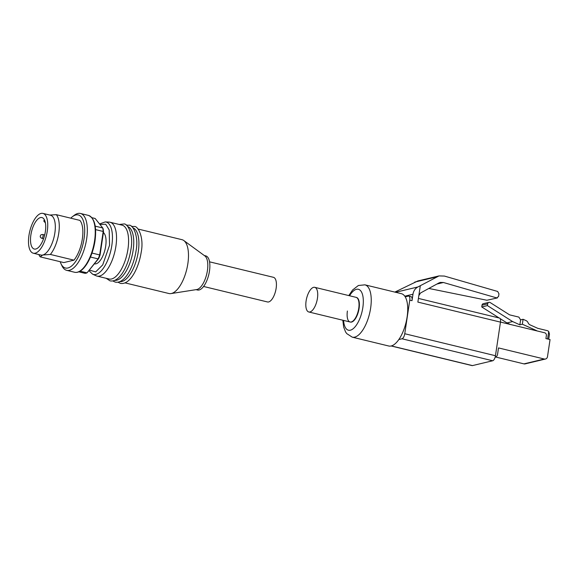 <?xml version="1.0" encoding="UTF-8"?>
<svg xmlns="http://www.w3.org/2000/svg" width="579" height="579" viewBox="0 0 579 579"><rect width="100%" height="100%" fill="white"/><g stroke="black" fill="none" stroke-linecap="round" stroke-linejoin="round"><path stroke-width="0.87" d="M132.917 227.822A27.698 11.609 103.6 0 1 138.287 251.626A27.698 11.609 103.6 0 1 119.882 281.597M127.756 226.57A27.698 11.609 103.6 0 1 133.127 250.374A27.698 11.609 103.6 0 1 114.722 280.345M92.553 274.142A26.952 11.298 103.6 0 0 111.841 245.373A26.952 11.298 103.6 0 0 105.212 221.931L109.105 222.112A27.698 11.609 103.6 0 1 110.046 222.242L122.089 225.166A27.698 11.609 103.6 0 1 127.966 249.122A27.698 11.609 103.6 0 1 109.04 278.998L96.99 276.082A27.698 11.609 103.6 0 1 96.092 275.77L92.553 274.142L88.978 270.726M124.999 282.87L168.93 293.524A27.698 11.609 -76.4 0 0 170.964 293.589A27.698 11.609 -76.4 0 0 187.857 263.64A27.698 11.609 -76.4 0 0 183.825 240.553A27.698 11.609 -76.4 0 0 181.987 239.684L138.055 229.038M170.964 293.589L196.708 289.551A17.551 7.361 -76.4 0 0 207.412 270.567A17.551 7.361 -76.4 0 0 204.857 255.932L183.825 240.553M196.035 289.652L197.482 290.007A17.551 7.361 -76.4 0 0 209.475 271.066A17.551 7.361 -76.4 0 0 205.755 255.889L204.307 255.534M203.576 286.467L267.476 301.956A12.68 5.312 -76.4 0 0 276.14 288.284A12.68 5.312 -76.4 0 0 273.447 277.312L209.555 261.824M110.046 222.242A27.698 11.609 103.6 0 1 115.916 246.198A27.698 11.609 103.6 0 1 96.99 276.082M103.409 232.577A16.386 6.868 103.6 0 1 105.689 246.155A16.386 6.868 103.6 0 1 94.493 263.836L94.464 263.829M78.795 271.819L85.041 273.331A28.089 11.768 -76.4 0 0 86.018 273.179A28.089 11.768 -76.4 0 0 87.024 272.854L80.068 271.175M70.768 218.174A27.307 11.442 103.6 0 1 72.426 216.698L74.184 215.345A29.254 12.26 103.6 0 1 80.467 213.47A29.254 12.26 103.6 0 1 86.669 238.772A29.254 12.26 103.6 0 1 66.679 270.335A29.254 12.26 103.6 0 1 61.953 265.79L61.012 263.778A27.307 11.442 103.6 0 1 60.209 261.708M72.426 216.698A27.307 11.442 103.6 0 1 84.071 238.562A27.307 11.442 103.6 0 1 73.468 264.227A27.307 11.442 103.6 0 1 61.012 263.778M49.736 215.048L56.315 214.671L79.895 220.389A23.406 9.807 103.6 0 1 82.327 238.982A23.406 9.807 103.6 0 1 73.953 260.159L63.806 262.584L40.226 256.866A23.406 9.807 103.6 0 1 38.981 254.876L38.822 254.55M56.315 214.671A23.406 9.807 103.6 0 1 58.747 233.265A23.406 9.807 103.6 0 1 50.373 254.442L73.953 260.159M40.226 256.866L42.716 255.028A20.482 8.584 103.6 0 1 40.863 255.042L33.292 253.211A20.482 8.584 103.6 0 1 28.95 235.494A20.482 8.584 103.6 0 1 42.94 213.405A20.482 8.584 103.6 0 1 47.283 231.115A20.482 8.584 103.6 0 1 33.292 253.211M42.94 213.405L50.518 215.236A20.482 8.584 103.6 0 1 54.86 232.953A20.482 8.584 103.6 0 1 42.716 255.028L50.373 254.442M45.365 231.571A16.19 6.782 103.6 0 1 34.306 249.042A16.19 6.782 103.6 0 1 30.868 235.038A16.19 6.782 103.6 0 1 41.934 217.574A16.19 6.782 103.6 0 1 45.365 231.571M103.511 231.889L103.2 231.462A28.089 11.768 -76.4 0 0 102.758 227.974L103.12 228.77A27.307 11.442 103.6 0 1 103.511 231.889L100.058 255.006A27.307 11.442 103.6 0 1 98.669 258.545L87.024 272.854L98.141 258.893A28.089 11.768 -76.4 0 0 99.689 254.926L92.01 253.066M98.669 258.545L98.141 258.893L90.476 257.033M100.058 255.006L99.689 254.926L103.2 231.462L95.586 229.617M91.916 217.697L95.151 218.486L102.758 227.974L95.209 226.143M45.155 221.786L45.321 222.474M44.93 222.379L43.794 221.077L44.33 219.665M407.117 316.966A26.916 11.283 -76.4 0 0 405.213 296.839A26.916 11.283 -76.4 0 0 401.413 293.691L364.922 284.839A26.916 11.283 103.6 0 1 370.632 308.122A26.916 11.283 103.6 0 1 352.242 337.159L388.726 346.003A26.916 11.283 -76.4 0 0 398.83 339.533A26.916 11.283 -76.4 0 0 407.117 316.966M356.23 297.396A12.68 5.312 103.6 0 1 356.403 297.425A12.68 5.312 103.6 0 1 359.096 308.39A12.68 5.312 103.6 0 1 350.433 322.069A12.68 5.312 103.6 0 1 350.259 322.018M350.433 322.069L350.085 321.989A12.68 5.312 -76.4 0 0 358.748 308.31A12.68 5.312 -76.4 0 0 356.063 297.345A12.68 5.312 103.6 0 1 358.748 308.31A12.68 5.312 103.6 0 1 350.085 321.989A12.68 5.312 103.6 0 1 347.4 311.024M405.213 296.839L408.361 296.086A4.683 1.961 103.6 0 1 408.781 296.086A4.683 1.961 103.6 0 1 409.773 300.132L404.757 333.728A4.683 1.961 103.6 0 1 401.978 338.78L398.83 339.533M391.158 345.981L472.051 365.595A4.683 1.961 -76.4 0 0 472.478 365.595L492.678 360.768L401.978 338.78M408.781 296.086L411.018 296.629A4.683 1.961 103.6 0 1 412.016 300.675L412.979 294.233A10.531 9.351 -103.4 0 1 417.9 286.96L420.318 285.7L418.827 295.652L420.528 292.988L438.817 282.993L440.322 282.414L443.42 282.501L496.71 297.91L498.562 296.47L498.96 293.821L497.672 291.469L444.382 276.06L438.998 275.915L417.814 280.974L394.835 292.091M418.414 298.417L499.482 318.074A4.683 1.961 103.6 0 1 500.473 322.127L495.458 355.723A4.683 1.961 103.6 0 1 492.678 360.768M418.827 295.652L417.864 302.093L500.473 322.127M486.896 300.255L497.383 297.932L486.896 300.255L428.829 288.451M438.998 275.915L420.318 285.7M317.444 298.294A12.68 5.312 -76.4 0 0 314.759 287.329A12.68 5.312 -76.4 0 0 306.096 301.008A12.68 5.312 -76.4 0 0 308.781 311.972A12.68 5.312 -76.4 0 0 317.444 298.294M495.711 357.026L523.966 363.88L544.289 359.023A3.119 2.772 76.6 0 0 547.495 356.657L550.05 339.576L545.917 338.577L546.373 335.545A2.338 2.077 -103.4 0 0 544.644 332.773L500.488 322.069M544.289 359.023L498.512 347.921L497.556 354.326A3.901 3.467 76.6 0 1 495.11 357.257M545.469 359.031L543.558 359.487A3.119 2.772 -103.4 0 1 542.972 359.552L541.872 359.812A3.119 2.772 76.6 0 0 542.993 359.552M523.966 363.88A3.119 2.772 76.6 0 0 525.146 363.88L527.056 363.424A3.119 2.772 76.6 0 0 527.592 363.228L526.47 363.496A3.119 2.772 76.6 0 0 527.056 363.424M529.257 362.903A3.119 2.772 76.6 0 0 529.792 362.707L528.67 362.968A3.119 2.772 76.6 0 0 529.257 362.903L528.157 363.163A3.119 2.772 -103.4 0 1 527.57 363.228M538.057 360.797A3.119 2.772 76.6 0 0 538.593 360.601L537.471 360.869A3.119 2.772 76.6 0 0 538.057 360.797L536.957 361.064A3.119 2.772 -103.4 0 1 536.371 361.13L535.271 361.39A3.119 2.772 76.6 0 0 535.857 361.325L534.757 361.586A3.119 2.772 -103.4 0 1 534.171 361.658L533.071 361.918A3.119 2.772 76.6 0 0 533.657 361.853L532.557 362.114A3.119 2.772 -103.4 0 1 531.971 362.179L530.871 362.44A3.119 2.772 76.6 0 0 531.457 362.374L530.357 362.635A3.119 2.772 -103.4 0 1 529.771 362.707M531.457 362.374A3.119 2.772 76.6 0 0 531.992 362.179M533.657 361.853A3.119 2.772 76.6 0 0 534.193 361.658M535.857 361.325A3.119 2.772 76.6 0 0 536.393 361.13M540.258 360.276A3.119 2.772 76.6 0 0 540.793 360.08L539.671 360.341A3.119 2.772 76.6 0 0 540.258 360.276L539.158 360.536A3.119 2.772 -103.4 0 1 538.571 360.601M542.458 359.747L541.358 360.008A3.119 2.772 -103.4 0 1 540.772 360.08M536.154 330.71L536.559 330.616A1.172 1.042 -103.4 0 1 536.943 330.906M548.697 339.251L549.464 334.134L548.726 331.514L547.604 338.983M536.559 330.616L522.345 324.226L519.855 324.826L512.61 321.562L487.417 305.596L487.684 303.823A1.947 1.73 -103.4 0 1 490.21 302.571L509.578 314.846L518.871 317.104L520.601 319.876L523.083 319.282L526.094 320.628A3.901 3.467 -103.4 0 1 528.091 322.756A3.901 3.467 -103.4 0 0 530.096 324.884L537.782 328.336L547.075 330.595A3.901 3.467 -103.4 0 1 548.726 331.514M512.61 321.562L506.936 322.923L510.36 324.457M523.083 319.282L522.345 324.226M487.417 305.596L481.742 306.957L499.17 318.001M500.14 318.609L506.936 322.923M520.601 319.876L519.855 324.826M481.742 306.957L482.01 305.176A1.947 1.73 76.6 0 1 483.277 303.7L488.951 302.347M99.943 224.464L105.718 224.239L109.192 229.935L109.554 245.235L102.715 264.892L95.665 271.906L89.463 270.111M74.597 272.253C83.231 274.207 92.452 257.72 95.007 240.893C96.831 226.592 94.623 218.088 88.384 215.388A29.254 12.26 103.6 0 1 94.587 240.69A29.254 12.26 103.6 0 1 74.597 272.253L66.679 270.335M44.692 234.994L42.643 234.495A1.947 0.818 103.6 0 1 43.056 236.181A1.947 0.818 103.6 0 1 41.724 238.287L43.57 238.736M343.579 320.411A21.068 8.83 -76.4 0 0 352.466 329.234A21.068 8.83 -76.4 0 0 362.845 307.5A21.068 8.83 -76.4 0 0 360.116 290.209A21.068 8.83 -76.4 0 0 349.557 295.768M391.368 345.931L472.478 365.595M404.757 333.728L495.458 355.723M409.773 300.132L412.016 300.675M417.9 286.96L395.616 292.286M404.786 296.187L412.979 294.233M443.42 282.501L436.856 284.065M436.378 276.928L414.73 282.096M487.684 303.823L482.01 305.176M131.447 226.403L134.162 226.483C137.824 225.586 144.193 237.079 141.211 252.191C138.591 268.866 129.725 285.281 120.374 283.355L117.928 282.183M126.287 225.151L129.001 225.231C132.663 224.334 139.025 235.827 136.043 250.939C133.423 267.614 124.565 284.028 115.214 282.103L112.76 280.931M119.209 224.464L123.834 223.986C127.503 223.081 133.865 234.575 130.883 249.687C128.263 266.362 119.397 282.776 110.046 280.851L106.16 278.304M88.384 215.388L80.467 213.47M42.643 234.495C41.102 234.546 40.342 235.096 40.364 236.152C39.965 236.76 40.421 237.477 41.724 238.287M105.212 221.931L99.545 223.964M364.922 284.839L358.372 285.498L352.575 289.999L348.797 295.587M356.403 297.425L314.759 287.329M342.826 320.223L343.665 327.092L345.547 331.883L346.727 333.591L352.242 337.159M308.781 311.972L350.085 321.989"/></g></svg>
